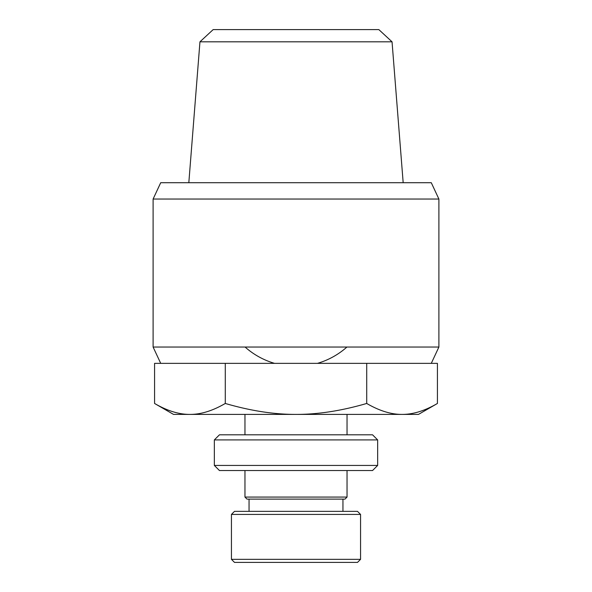 <?xml version="1.0" encoding="UTF-8"?>
<svg xmlns="http://www.w3.org/2000/svg" width="592" height="592" viewBox="0 0 592 592"><rect width="100%" height="100%" fill="white"/><g stroke="black" fill="none" stroke-linecap="round" stroke-linejoin="round"><path stroke-width="0.89" d="M153.106 199.038L160.721 182.706L431.279 182.706L438.894 199.038L153.106 199.038L153.106 347.038L438.894 347.038L438.894 199.038M245.081 347.038A76.553 76.553 0 0 0 274.562 363.362M317.438 363.362A76.553 76.553 0 0 0 346.919 347.038M199.955 41.81L392.045 41.81L378.836 29.6L213.164 29.6L199.955 41.81L188.826 182.706M392.045 41.81L403.174 182.706M347.038 434.817L347.038 414.4M244.962 434.817L244.962 414.4M360.558 559.336L231.442 559.336L234.506 562.4L357.494 562.4L360.558 559.336L360.558 514.426L357.494 511.362L234.506 511.362L231.442 514.426L360.558 514.426M231.442 559.336L231.442 514.426M377.652 465.438L214.348 465.438L219.447 470.536L372.553 470.536L377.652 465.438L377.652 439.915L372.553 434.817L219.447 434.817L214.348 439.915L377.652 439.915M214.348 465.438L214.348 439.915M249.047 499.115L249.047 511.362M342.953 499.115L342.953 511.362M347.038 497.073L244.962 497.073L247.005 499.115L344.995 499.115L347.038 497.073L347.038 470.536M244.962 497.073L244.962 470.536M437.429 403.463L418.485 414.4L402.072 414.4C413.009 414.474 424.79 410.826 437.429 403.463L437.429 363.362L366.714 363.362L366.714 403.463C379.354 410.826 391.142 414.474 402.072 414.4L173.515 414.4L154.571 403.463C167.21 410.826 178.991 414.474 189.928 414.4C200.858 414.474 212.646 410.826 225.286 403.463C250.564 410.826 274.133 414.474 296 414.4C317.867 414.474 341.436 410.826 366.714 403.463M225.286 403.463L225.286 363.362L154.571 363.362L154.571 403.463M225.286 363.362L366.714 363.362M431.279 363.362L438.894 347.038M160.721 363.362L153.106 347.038"/></g></svg>
